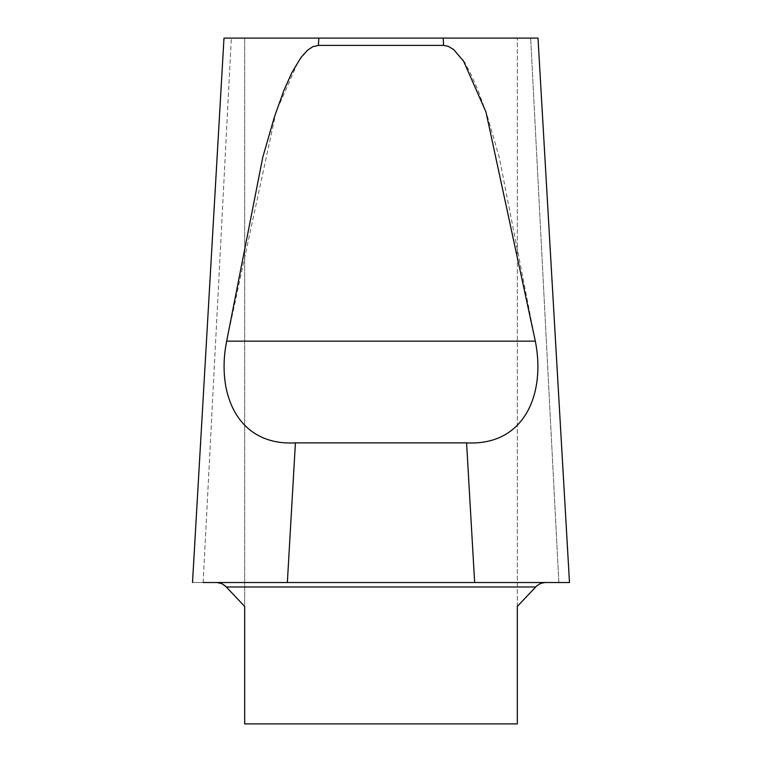<?xml version="1.0" encoding="UTF-8"?>
<svg xmlns="http://www.w3.org/2000/svg" width="762" height="762" viewBox="0 0 762 762"><rect width="100%" height="100%" fill="white"/><g stroke="black" fill="none" stroke-linecap="round" stroke-linejoin="round"><path stroke-width="0.57" stroke-dasharray="3.81 2.86" d="M535.619 586.978L226.381 586.978L244.669 606.447L244.669 38.1L244.669 723.9L517.331 723.9L517.331 38.1L517.331 606.447L535.619 586.978L539.382 584.006L544.22 582.559L558.86 582.53L530.657 38.1L558.86 582.53L203.14 582.53L231.343 38.1L203.14 582.53L544.935 582.53M517.331 38.1L530.657 38.1L517.331 38.1M231.343 38.1L244.669 38.1L231.343 38.1M530.657 38.1L537.924 38.1L530.657 38.1M443.179 38.1L318.821 38.1L318.402 45.396L313.763 46.301L308.324 49.568L298.38 61.236L276.035 111.985L226.676 341.157L535.324 341.157C545.802 393.135 524.875 446.075 466.582 442.874L474.65 582.53L569.404 582.53L538.01 38.1L443.179 38.1L443.598 45.396L449.304 46.758L454.485 50.244L462.629 59.75M318.821 38.1L223.99 38.1L192.595 582.53L203.14 582.53L192.51 582.53L287.35 582.53L295.418 442.874C236.772 445.989 216.313 392.878 226.676 341.157M474.65 582.53L287.35 582.53M569.49 582.53L558.86 582.53L569.49 582.53L538.01 38.1M535.324 341.157L499.281 157.486L487.68 117.215L478.098 90.392L470.116 72.6L465.039 63.465M318.402 45.396L443.598 45.396M466.582 442.874L295.418 442.874M517.331 582.53L192.595 582.53L224.076 38.1M537.924 38.1L569.404 582.53M244.669 582.53L203.14 582.53M223.99 38.1L192.51 582.53"/><path stroke-width="1.14" d="M217.065 582.53L221.275 583.368L225.181 585.816L244.669 606.447L244.669 723.9L517.331 723.9L517.331 606.447L536.819 585.816L540.725 583.368L544.935 582.53M535.619 586.978L226.381 586.978L221.971 583.673L217.103 582.53M224.076 38.1L318.821 38.1L318.402 45.396L312.696 46.758L307.515 50.244L300.933 57.56L291.884 72.6L283.902 90.392L274.32 117.215L262.719 157.486L226.676 341.157C216.198 393.135 237.125 446.075 295.418 442.874L287.35 582.53L474.65 582.53L466.582 442.874C525.228 445.989 545.687 392.878 535.324 341.157L226.676 341.157M535.324 341.157L485.966 111.985L463.62 61.236L453.676 49.568L448.237 46.301L443.598 45.396L443.179 38.1L318.821 38.1M443.179 38.1L537.924 38.1M569.404 582.53L474.65 582.53M287.35 582.53L203.14 582.53M465.039 63.465L462.629 59.75M295.313 442.874L466.582 442.874M443.598 45.396L318.402 45.396M517.331 582.53L244.669 582.53M558.86 582.53L569.404 582.53L558.86 582.53M192.51 582.53L223.99 38.1M538.01 38.1L569.49 582.53"/></g></svg>
